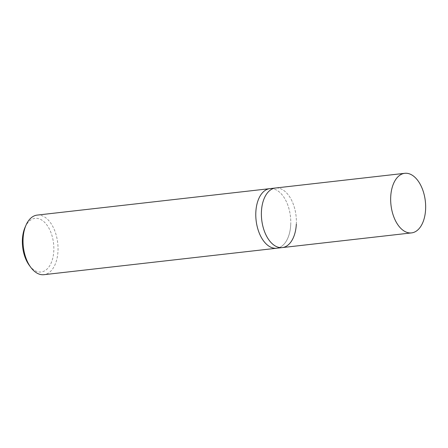 <?xml version="1.0" encoding="UTF-8"?>
<svg xmlns="http://www.w3.org/2000/svg" width="448" height="448" viewBox="0 0 448 448"><rect width="100%" height="100%" fill="white"/><g stroke="black" fill="none" stroke-linecap="round" stroke-linejoin="round"><path stroke-width="0.34" stroke-dasharray="2.24 1.68" d="M37.145 215.102A29.988 17.287 -96.5 0 1 57.977 251.233A29.988 17.287 -96.5 0 1 43.921 274.691M290.724 224.773A29.988 17.287 83.5 0 0 269.892 188.642A29.988 17.287 83.5 0 1 290.724 224.773A29.988 17.287 83.5 0 1 276.668 248.231A29.988 17.287 83.5 0 0 290.724 224.773M29.355 265.418A26.986 15.557 83.5 0 0 53.799 250.874A26.986 15.557 83.5 0 0 43.333 221.189A26.986 15.557 83.5 0 0 25.032 227.405M296.324 224.134A29.988 17.287 -96.5 0 0 275.492 188.009A29.988 17.287 -96.5 0 1 296.324 224.134A29.988 17.287 -96.5 0 1 282.268 247.593"/><path stroke-width="0.67" d="M296.324 224.134A29.988 17.287 -96.5 0 1 282.268 247.593A29.988 17.287 -96.5 0 1 261.436 211.467A29.988 17.287 -96.5 0 1 275.492 188.009L269.892 188.642A29.988 17.287 83.5 0 0 255.836 212.1A29.988 17.287 83.5 0 0 276.668 248.231L43.921 274.691A29.988 17.287 -96.5 0 1 30.817 267.389A29.988 17.287 -96.5 0 1 23.089 238.56A29.988 17.287 -96.5 0 1 26.018 225.154A29.988 17.287 -96.5 0 1 37.145 215.102L269.892 188.642A29.988 17.287 83.5 0 0 255.836 212.1A29.988 17.287 83.5 0 0 276.668 248.231L282.268 247.593A29.988 17.287 -96.5 0 1 261.436 211.467A29.988 17.287 -96.5 0 1 275.492 188.009L404.768 173.309A29.988 17.287 -96.5 0 1 425.6 209.44A29.988 17.287 -96.5 0 1 411.544 232.898A29.988 17.287 -96.5 0 1 390.718 196.767A29.988 17.287 -96.5 0 1 404.768 173.309M26.018 225.154L25.032 227.405A26.986 15.557 83.5 0 0 22.4 239.473A26.986 15.557 83.5 0 0 29.355 265.418L30.817 267.389M282.268 247.593L411.544 232.898"/></g></svg>
